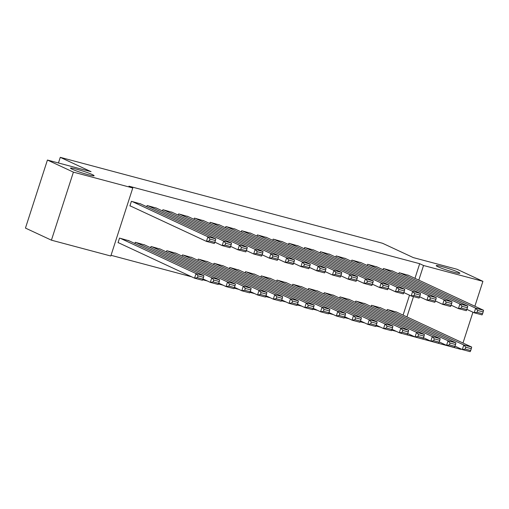 <?xml version="1.0" encoding="UTF-8"?>
<svg xmlns="http://www.w3.org/2000/svg" width="509" height="509" viewBox="0 0 509 509"><rect width="100%" height="100%" fill="white"/><g stroke="black" fill="none" stroke-linecap="round" stroke-linejoin="round"><path stroke-width="0.76" d="M92.39 174.612A12.407 0.993 -162.1 0 1 94.114 175.739A12.407 0.993 -162.1 0 1 85.359 173.913A12.407 0.993 -162.1 0 1 72.227 169.236A12.407 0.993 -162.1 0 1 70.503 168.11A12.407 0.993 -162.1 0 1 79.258 169.936A12.407 0.993 -162.1 0 1 92.39 174.612M458.113 272.13A12.407 0.993 -162.1 0 1 459.843 273.257A12.407 0.993 -162.1 0 1 451.082 271.431A12.407 0.993 -162.1 0 1 437.95 266.754A12.407 0.993 -162.1 0 1 436.226 265.628A12.407 0.993 -162.1 0 1 444.981 267.454A12.407 0.993 -162.1 0 1 458.113 272.13M111.032 255.308L191.607 276.794M202.671 279.74L207.354 280.993M218.418 283.939L223.107 285.193M234.172 288.139L238.855 289.392M249.919 292.344L254.608 293.591M265.673 296.543L270.355 297.79M281.42 300.743L286.109 301.99M297.173 304.942L301.856 306.189M312.92 309.141L317.61 310.388M328.674 313.34L333.363 314.587M344.421 317.54L349.11 318.787M360.175 321.739L364.864 322.986M375.922 325.938L380.611 327.192M391.675 330.137L396.365 331.391M110.803 256.014L51.422 240.178L73.404 172.137L132.779 187.967L110.803 256.014M73.404 172.137L47.426 160.042L25.45 228.083L51.422 240.178M461.065 348.977L460.938 349.371L401.607 333.376M400.653 333.121L401.556 333.541M47.426 160.042L91.054 171.673L60.272 157.338L58.452 162.982M60.272 157.338L382.526 243.27L413.308 257.599L456.942 269.236L482.914 281.324L474.865 306.24M144.677 244.95L135.273 242.297L134.872 243.525M156.556 208.168L147.152 205.515L146.751 206.743M176.178 253.348L166.774 250.695L166.373 251.923M188.056 216.573L178.653 213.914L178.252 215.142M207.678 261.753L198.275 259.094L197.874 260.322M219.557 224.972L210.153 222.312L209.759 223.54M239.179 270.152L229.775 267.492L229.374 268.72M251.058 233.37L241.654 230.711L241.26 231.939M270.68 278.55L261.276 275.891L260.875 277.119M282.559 241.769L273.155 239.115L272.76 240.337M302.181 286.949L292.777 284.296L292.376 285.517M314.059 250.167L304.656 247.514L304.261 248.736M333.681 295.347L324.278 292.694L323.877 293.916M345.56 258.566L336.156 255.912L335.762 257.14M365.182 303.746L355.778 301.093L355.377 302.321M377.061 266.964L367.657 264.311L367.263 265.539M396.683 312.144L387.279 309.491L386.878 310.719M408.562 275.369L399.158 272.709L398.763 273.937M403.077 315.122L409.516 295.201M414.956 278.347L419.683 263.7L128.936 186.179L132.779 187.967M392.814 271.17L383.404 268.51L383.01 269.738M380.936 307.945L371.525 305.292L371.131 306.52M361.314 262.765L351.904 260.112L351.509 261.34M349.435 299.546L340.025 296.893L339.63 298.115M329.813 254.366L320.403 251.713L320.008 252.935M317.934 291.148L308.524 288.495L308.13 289.716M298.312 245.968L288.902 243.315L288.508 244.536M286.433 282.749L277.023 280.096L276.629 281.318M266.811 237.569L257.401 234.91L257.007 236.138M254.933 274.351L245.523 271.691L245.128 272.919M235.311 229.171L225.901 226.511L225.506 227.739M223.426 265.952L214.022 263.293L213.627 264.521M203.81 220.772L194.4 218.113L194.005 219.341M191.925 257.554L182.521 254.894L182.127 256.122M172.309 212.374L162.899 209.714L162.505 210.942M160.424 249.149L151.02 246.496L150.626 247.724M140.808 203.969L131.398 201.316L129.916 205.916L130.705 206.126M128.923 240.751L119.52 238.097L118.037 242.691L118.82 242.901M472.944 312.195L462.986 343.021M419.683 263.7L423.533 265.494L482.914 281.324M406.926 316.916L413.493 296.594M418.805 280.135L423.533 265.494M407.817 275.019L483.55 310.28L475.673 308.18L474.191 312.781L477.067 312.297L482.583 313.767L483.175 311.928L477.658 310.458L477.067 312.297M466.893 309.377L474.191 312.781L482.068 314.88L482.583 313.767M399.947 272.919L475.673 308.18L477.658 310.458M483.175 311.928L483.55 310.28M455.008 346.158L462.312 349.556L463.794 344.962L388.062 309.701M395.938 311.801L471.671 347.062L471.296 348.71L465.78 347.24L465.188 349.079L470.698 350.548L471.296 348.71M470.698 350.548L470.182 351.662L462.312 349.556L465.188 349.079M465.78 347.24L463.794 344.962L471.671 347.062M392.07 270.82L467.796 306.081L459.926 303.981L458.437 308.581L461.319 308.098L466.829 309.567L467.421 307.729L461.911 306.259L461.319 308.098M451.139 305.177L458.437 308.581L466.314 310.681L466.829 309.567M384.193 268.72L459.926 303.981L461.911 306.259M467.421 307.729L467.796 306.081M376.316 266.621L452.049 301.882L444.172 299.782L442.69 304.376L445.566 303.898L451.082 305.368L451.674 303.529L446.158 302.06L445.566 303.898M435.386 300.978L442.69 304.376L450.567 306.482L451.082 305.368M368.446 264.521L444.172 299.782L446.158 302.06M451.674 303.529L452.049 301.882M439.261 341.959L446.558 345.356L448.047 340.763L372.314 305.502M380.191 307.601L455.918 342.862L455.542 344.51L450.032 343.041L449.434 344.879L454.951 346.349L455.542 344.51M454.951 346.349L454.435 347.456L446.558 345.356L449.434 344.879M450.032 343.041L448.047 340.763L455.918 342.862M423.507 337.76L430.811 341.157L432.294 336.564L356.561 301.303M364.438 303.402L440.17 338.663L439.795 340.311L434.279 338.841L433.687 340.68L439.197 342.15L439.795 340.311M439.197 342.15L438.682 343.257L430.811 341.157L433.687 340.68M434.279 338.841L432.294 336.564L440.17 338.663M360.569 262.421L436.296 297.682L428.425 295.583L426.936 300.176L429.819 299.699L435.329 301.169L435.92 299.33L430.41 297.86L429.819 299.699M419.639 296.779L426.936 300.176L434.813 302.276L435.329 301.169M352.692 260.322L428.425 295.583L430.41 297.86M435.92 299.33L436.296 297.682M344.816 258.222L420.549 293.483L412.672 291.383L411.189 295.977L414.065 295.5L419.575 296.97L420.173 295.131L414.657 293.661L414.065 295.5M403.885 292.58L411.189 295.977L419.066 298.077L419.575 296.97M336.945 256.122L412.672 291.383L414.657 293.661M420.173 295.131L420.549 293.483M407.76 333.56L415.058 336.958L416.547 332.364L340.814 297.103M348.69 299.203L424.417 334.464L424.042 336.112L418.532 334.636L417.934 336.481L423.45 337.951L424.042 336.112M423.45 337.951L422.934 339.058L415.058 336.958L417.934 336.481M418.532 334.636L416.547 332.364L424.417 334.464M392.006 329.361L399.31 332.759L400.793 328.165L325.06 292.904M332.937 295.004L408.67 330.265L408.294 331.906L402.778 330.436L402.186 332.275L407.696 333.745L408.294 331.906M407.696 333.745L407.181 334.858L399.31 332.759L402.186 332.275M402.778 330.436L400.793 328.165L408.67 330.265M329.069 254.023L404.795 289.284L396.925 287.184L395.436 291.778L398.318 291.301L403.828 292.77L404.42 290.925L398.91 289.456L398.318 291.301M388.138 288.38L395.436 291.778L403.313 293.878L403.828 292.77M321.192 251.923L396.925 287.184L398.91 289.456M404.42 290.925L404.795 289.284M376.259 325.162L383.557 328.559L385.046 323.966L309.313 288.705M317.19 290.804L392.916 326.065L392.541 327.707L387.031 326.237L386.433 328.076L391.949 329.546L392.541 327.707M391.949 329.546L391.434 330.659L383.557 328.559L386.433 328.076M387.031 326.237L385.046 323.966L392.916 326.065M313.315 249.824L389.048 285.085L381.171 282.985L379.689 287.579L382.564 287.095L388.074 288.565L388.672 286.726L383.156 285.256L382.564 287.095M372.384 284.181L379.689 287.579L387.565 289.678L388.074 288.565M305.445 247.724L381.171 282.985L383.156 285.256M388.672 286.726L389.048 285.085M360.506 320.963L367.81 324.36L369.292 319.76L293.559 284.506M301.436 286.605L377.169 321.86L376.794 323.508L371.277 322.038L370.686 323.877L376.196 325.346L376.794 323.508M376.196 325.346L375.68 326.46L367.81 324.36L370.686 323.877M371.277 322.038L369.292 319.76L377.169 321.86M297.568 245.624L373.294 280.885L365.424 278.786L363.935 283.379L366.817 282.896L372.327 284.366L372.919 282.527L367.409 281.057L366.817 282.896M356.637 279.982L363.935 283.379L371.812 285.479L372.327 284.366M289.691 243.525L365.424 278.786L367.409 281.057M372.919 282.527L373.294 280.885M281.814 241.425L357.547 276.68L349.67 274.58L348.188 279.18L351.064 278.697L356.574 280.166L357.172 278.328L351.655 276.858L351.064 278.697M340.884 275.783L348.188 279.18L356.065 281.28L356.574 280.166M273.944 239.325L349.67 274.58L351.655 276.858M357.172 278.328L357.547 276.68M266.067 237.226L341.793 272.48L333.923 270.381L332.434 274.981L335.316 274.497L340.826 275.967L341.418 274.128L335.908 272.659L335.316 274.497M325.136 271.583L332.434 274.981L340.311 277.081L340.826 275.967M258.19 235.12L333.923 270.381L335.908 272.659M341.418 274.128L341.793 272.48M250.313 233.02L326.046 268.281L318.17 266.182L316.687 270.782L319.563 270.298L325.073 271.768L325.671 269.929L320.155 268.459L319.563 270.298M309.383 267.384L316.687 270.782L324.564 272.881L325.073 271.768M242.443 230.921L318.17 266.182L320.155 268.459M325.671 269.929L326.046 268.281M234.566 228.821L310.293 264.082L302.422 261.982L300.934 266.582L303.809 266.099L309.326 267.569L309.917 265.73L304.407 264.26L303.809 266.099M293.636 263.185L300.934 266.582L308.81 268.682L309.326 267.569M226.69 226.721L302.422 261.982L304.407 264.26M309.917 265.73L310.293 264.082M218.813 224.622L294.546 259.883L286.669 257.783L285.186 262.383L288.062 261.9L293.572 263.369L294.17 261.531L288.654 260.061L288.062 261.9M277.882 258.986L285.186 262.383L293.057 264.483L293.572 263.369M210.942 222.522L286.669 257.783L288.654 260.061M294.17 261.531L294.546 259.883M203.066 220.422L278.792 255.683L270.922 253.584L269.433 258.184L272.309 257.7L277.825 259.17L278.417 257.331L272.907 255.862L272.309 257.7M262.135 254.786L269.433 258.184L277.31 260.284L277.825 259.17M195.189 218.323L270.922 253.584L272.907 255.862M278.417 257.331L278.792 255.683M344.758 316.763L352.056 320.161L353.545 315.561L277.812 280.306M285.689 282.406L361.415 317.661L361.04 319.308L355.53 317.839L354.932 319.677L360.448 321.147L361.04 319.308M360.448 321.147L359.933 322.261L352.056 320.161L354.932 319.677M355.53 317.839L353.545 315.561L361.415 317.661M329.005 312.564L336.309 315.962L337.791 311.362L262.059 276.101M269.935 278.2L345.668 313.461L345.293 315.109L339.777 313.639L339.185 315.478L344.695 316.948L345.293 315.109M344.695 316.948L344.179 318.061L336.309 315.962L339.185 315.478M339.777 313.639L337.791 311.362L345.668 313.461M313.258 308.365L320.555 311.762L322.038 307.162L246.311 271.901M254.188 274.001L329.915 309.262L329.539 310.91L324.029 309.44L323.431 311.279L328.948 312.749L329.539 310.91M328.948 312.749L328.432 313.862L320.555 311.762L323.431 311.279M324.029 309.44L322.038 307.162L329.915 309.262M297.504 304.166L304.808 307.563L306.291 302.963L230.558 267.702M238.435 269.802L314.168 305.063L313.792 306.711L308.276 305.241L307.684 307.08L313.194 308.549L313.792 306.711M313.194 308.549L312.679 309.663L304.808 307.563L307.684 307.08M308.276 305.241L306.291 302.963L314.168 305.063M281.757 299.966L289.055 303.364L290.537 298.764L214.811 263.503M222.688 265.603L298.414 300.864L298.039 302.511L292.529 301.042L291.931 302.88L297.447 304.35L298.039 302.511M297.447 304.35L296.932 305.464L289.055 303.364L291.931 302.88M292.529 301.042L290.537 298.764L298.414 300.864M266.003 295.761L273.308 299.165L274.79 294.565L199.057 259.304M206.934 261.403L282.667 296.664L282.291 298.312L276.775 296.842L276.183 298.681L281.693 300.151L282.291 298.312M281.693 300.151L281.178 301.264L273.308 299.165L276.183 298.681M276.775 296.842L274.79 294.565L282.667 296.664M250.256 291.562L257.554 294.966L259.036 290.365L183.31 255.104M191.187 257.204L266.913 292.465L266.538 294.113L261.028 292.643L260.43 294.482L265.946 295.952L266.538 294.113M265.946 295.952L265.431 297.065L257.554 294.966L260.43 294.482M261.028 292.643L259.036 290.365L266.913 292.465M187.312 216.223L263.045 251.484L255.168 249.385L253.686 253.985L256.561 253.501L262.071 254.971L262.669 253.132L257.153 251.662L256.561 253.501M246.381 250.581L253.686 253.985L261.556 256.084L262.071 254.971M179.442 214.124L255.168 249.385L257.153 251.662M262.669 253.132L263.045 251.484M234.503 287.362L241.807 290.766L243.289 286.166L167.556 250.905M175.433 253.005L251.166 288.266L250.791 289.914L245.274 288.444L244.683 290.283L250.193 291.752L250.791 289.914M250.193 291.752L249.677 292.866L241.807 290.766L244.683 290.283M245.274 288.444L243.289 286.166L251.166 288.266M171.565 212.024L247.291 247.285L239.421 245.185L237.932 249.785L240.808 249.302L246.324 250.772L246.916 248.933L241.406 247.463L240.808 249.302M230.634 246.381L237.932 249.785L245.809 251.885L246.324 250.772M163.688 209.924L239.421 245.185L241.406 247.463M246.916 248.933L247.291 247.285M218.755 283.163L226.053 286.561L227.536 281.967L151.809 246.706M159.686 248.806L235.412 284.067L235.037 285.714L229.527 284.245L228.929 286.083L234.445 287.553L235.037 285.714M234.445 287.553L233.93 288.66L226.053 286.561L228.929 286.083M229.527 284.245L227.536 281.967L235.412 284.067M155.811 207.825L231.544 243.086L223.667 240.986L222.185 245.586L225.061 245.103L230.571 246.572L231.169 244.734L225.652 243.264L225.061 245.103M214.881 242.182L222.185 245.586L230.055 247.686L230.571 246.572M147.934 205.725L223.667 240.986L225.652 243.264M231.169 244.734L231.544 243.086M203.002 278.964L210.306 282.361L211.789 277.768L136.056 242.507M143.932 244.606L219.665 279.867L219.29 281.515L213.774 280.045L213.182 281.884L218.692 283.354L219.29 281.515M218.692 283.354L218.176 284.461L210.306 282.361L213.182 281.884M213.774 280.045L211.789 277.768L219.665 279.867M140.064 203.625L215.791 238.886L207.92 236.787L206.431 241.381L209.307 240.903L214.823 242.373L215.415 240.534L209.905 239.065L209.307 240.903M129.96 205.776L206.431 241.381L214.308 243.48L214.823 242.373M132.187 201.526L207.92 236.787L209.905 239.065M215.415 240.534L215.791 238.886M118.082 242.558L194.553 278.162L196.035 273.568L120.309 238.307M128.185 240.407L203.912 275.668L203.536 277.316L198.026 275.846L197.428 277.685L202.945 279.155L203.536 277.316M202.945 279.155L202.429 280.262L194.553 278.162L197.428 277.685M198.026 275.846L196.035 273.568L203.912 275.668"/></g></svg>
